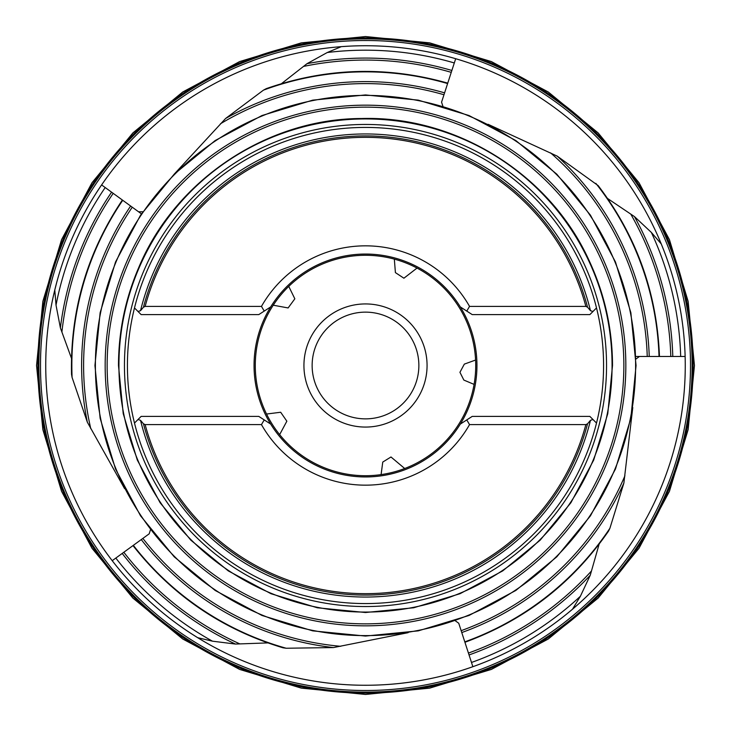 <?xml version="1.0" encoding="UTF-8"?>
<svg xmlns="http://www.w3.org/2000/svg" width="731" height="731" viewBox="0 0 731 731"><rect width="100%" height="100%" fill="white"/><g stroke="black" fill="none" stroke-linecap="round" stroke-linejoin="round"><path stroke-width="1.1" d="M632.772 407.523L623.863 483.136L609.901 528.294L608.484 531.199C572.327 583.347 524.483 620.372 464.925 642.284M455.249 620.738L458.739 623.241L464.889 642.156M408.117 632.68L333.464 647.565L286.196 648.242L282.998 647.794C222.233 629.528 172.233 595.454 132.987 545.591M150.485 529.728L149.188 533.822L133.097 545.509M124.562 488.591L87.336 422.189L72.086 377.452L71.528 374.272C70.121 310.83 87.071 252.752 122.369 200.02M142.865 211.762L138.57 211.789L122.735 200.285A293.652 293.652 0 0 0 72.086 377.452M173.978 174.398L225.623 118.468L263.462 90.141L266.312 88.625C326.218 67.691 386.69 65.854 447.747 83.133M442.913 106.251L441.561 102.185L447.61 83.562A293.652 293.652 0 0 0 263.462 90.141M488.07 124.297L557.214 156.132L598.177 185.61C636.591 236.113 657.023 293.058 659.463 356.472M635.979 359.012L639.433 356.472L659.325 356.472M133.663 545.107L112.218 560.686A319.767 319.767 0 0 1 455.687 58.718A319.767 319.767 0 0 1 572.483 609.234L566.635 614.086M267.829 642.905L235.446 644.057L212.456 641.178L197.653 637.67A319.767 319.767 0 0 1 112.218 560.686M464.669 641.489L472.866 666.699A319.767 319.767 0 0 1 197.653 637.67L191.239 633.613M690.503 365.5A325.003 325.003 0 0 1 365.5 690.503A325.003 325.003 0 0 1 40.497 365.5A325.003 325.003 0 0 1 365.5 40.497A325.003 325.003 0 0 1 690.503 365.5M692.12 365.5A326.62 326.62 0 0 1 365.5 692.12A326.62 326.62 0 0 1 38.88 365.5A326.62 326.62 0 0 1 365.5 38.88A326.62 326.62 0 0 1 692.12 365.5M693.116 365.5A327.616 327.616 0 0 1 365.5 693.116A327.616 327.616 0 0 1 37.884 365.5A327.616 327.616 0 0 1 365.5 37.884A327.616 327.616 0 0 1 693.116 365.5M123.046 200.504L101.6 184.925M71.483 358.336L60.39 327.89L56.022 305.138L54.779 289.979L56.662 282.614M447.491 83.928L455.632 58.891M281.462 83.663L306.983 63.698L327.278 52.513L341.313 46.647L348.888 46.163M658.631 356.472L685.139 356.472M607.571 198.485L634.453 216.586L651.358 232.431L661.272 243.962L664.068 251.025M141.43 213.863L130.648 206.032A283.884 283.884 0 0 0 87.336 422.189M61.925 331.801A305.439 305.439 0 0 1 113.195 193.349L111.587 192.189A307.422 307.422 0 0 0 60.39 327.89M441.561 102.185L444.594 92.855A283.884 283.884 0 0 0 225.623 118.468M303.74 66.375A305.439 305.439 0 0 1 451.255 72.351L451.868 70.459A307.422 307.422 0 0 0 306.983 63.698M635.906 356.472L649.238 356.472A283.884 283.884 0 0 0 557.214 156.132M630.899 214.329A305.439 305.439 0 0 1 670.802 356.472L672.794 356.472A307.422 307.422 0 0 0 634.453 216.586M572.483 609.234A319.767 319.767 0 0 1 472.866 666.699A319.767 319.767 0 0 0 572.483 609.234L580.396 596.24A315.308 315.308 0 0 1 471.486 662.469M599.146 544.111L590.237 575.27L580.396 596.24M134.486 423.057A238.078 238.078 0 0 0 596.514 423.057L592.969 419.503L590.465 420.334A231.553 231.553 0 0 1 140.535 420.334L138.031 419.503L134.486 423.057A238.078 238.078 0 0 1 365.5 127.422A238.078 238.078 0 0 1 596.514 423.057A238.078 238.078 0 0 1 134.486 423.057L134.659 422.874M134.486 307.943L138.031 311.497L140.535 310.666A231.553 231.553 0 0 1 590.465 310.666L592.969 311.497L596.514 307.943A238.078 238.078 0 0 0 134.486 307.943M140.535 310.666L143.45 307.212L145.14 306.39L261.46 306.39A119.656 119.656 0 0 1 469.54 306.39L585.86 306.39L587.55 307.212L590.465 310.666M138.031 311.497L141.138 314.604L258.783 314.604L270.689 306.919A111.45 111.45 0 0 1 460.311 306.919L472.217 314.604L589.862 314.604L592.969 311.497M264.229 311.086L261.46 306.39M469.54 306.39L466.771 311.086M461.435 307.65L460.311 306.919A111.45 111.45 0 0 1 460.311 424.081A111.45 111.45 0 0 1 270.689 424.081L258.783 416.396L141.138 416.396L138.031 419.503M269.565 423.35L270.689 424.081A111.45 111.45 0 0 1 270.689 306.919L269.565 307.65M255.283 365.5A110.217 110.217 0 0 1 365.5 255.283A110.217 110.217 0 0 1 475.717 365.5A110.217 110.217 0 0 1 365.5 475.717A110.217 110.217 0 0 1 255.283 365.5M273.239 305.211L288.124 307.943L294.84 298.805L288.754 286.397M394.329 259.121L395.407 272.608L403.905 278.209L417.017 268.067M475.579 360.045L464.34 364.111L459.936 372.298L463.856 380.074L474.081 384.387M590.465 420.334L587.55 423.788L585.86 424.61A228.145 228.145 0 0 1 145.14 424.61L143.45 423.788L140.535 420.334M592.969 419.503L589.862 416.396L472.217 416.396L466.771 419.914L469.54 424.61L585.86 424.61M469.54 424.61A119.656 119.656 0 0 1 261.46 424.61L264.229 419.914M145.14 424.61L261.46 424.61M466.771 419.914L460.311 424.081M404.7 468.507L390.984 456.985L382.761 462.065L381.089 474.611M279.653 434.616L286.854 421.193L280.677 412.247L266.55 414.038M303.932 365.5A61.568 61.568 0 0 1 365.5 303.932A61.568 61.568 0 0 1 427.068 365.5A61.568 61.568 0 0 1 365.5 427.068A61.568 61.568 0 0 1 303.932 365.5M312.137 365.5A53.363 53.363 0 0 1 365.5 312.137A53.363 53.363 0 0 1 418.863 365.5A53.363 53.363 0 0 1 365.5 418.863A53.363 53.363 0 0 1 312.137 365.5M149.188 533.822L141.257 539.579A283.884 283.884 0 0 0 333.464 647.565M239.64 643.801A305.439 305.439 0 0 1 123.813 552.261L122.205 553.431A307.422 307.422 0 0 0 235.446 644.057M458.739 623.241L461.773 632.562A283.884 283.884 0 0 0 623.863 483.136M591.288 571.194A305.439 305.439 0 0 1 468.434 653.066L469.046 654.958A307.422 307.422 0 0 0 590.237 575.27M623.854 365.5A258.354 258.354 0 0 1 365.5 623.854A258.354 258.354 0 0 1 107.146 365.5A258.354 258.354 0 0 1 365.5 107.146A258.354 258.354 0 0 1 623.854 365.5M625.837 365.5A260.337 260.337 0 0 1 365.5 625.837A260.337 260.337 0 0 1 105.163 365.5A260.337 260.337 0 0 1 365.5 105.163A260.337 260.337 0 0 1 625.837 365.5M635.614 365.5A270.114 270.114 0 0 1 365.5 635.614A270.114 270.114 0 0 1 95.386 365.5A270.114 270.114 0 0 1 365.5 95.386A270.114 270.114 0 0 1 635.614 365.5M624.914 475.817A281.892 281.892 0 0 1 461.151 630.67M340.747 646.305A281.892 281.892 0 0 1 142.865 538.409M90.79 428.731A281.892 281.892 0 0 1 132.256 207.202M220.47 123.777A281.892 281.892 0 0 1 443.973 94.747M550.58 152.87A281.892 281.892 0 0 1 647.246 356.472M286.196 648.242A293.652 293.652 0 0 1 133.344 545.335M212.456 641.178A315.308 315.308 0 0 1 115.818 558.064M693.034 365.5A327.534 327.534 0 0 1 365.5 693.034A327.534 327.534 0 0 1 37.966 365.5A327.534 327.534 0 0 1 365.5 37.966A327.534 327.534 0 0 1 693.034 365.5M56.022 305.138A315.308 315.308 0 0 1 105.2 187.547M327.278 52.513A315.308 315.308 0 0 1 454.307 62.957M595.847 183.371A293.652 293.652 0 0 1 659.015 356.472M651.358 232.431A315.308 315.308 0 0 1 680.68 356.472M609.901 528.294A293.652 293.652 0 0 1 464.788 641.864M612.066 365.5A246.566 246.566 0 0 1 365.5 612.066A246.566 246.566 0 0 1 118.934 365.5A246.566 246.566 0 0 1 365.5 118.934A246.566 246.566 0 0 1 612.066 365.5M606.547 365.5A241.047 241.047 0 0 1 365.5 606.547A241.047 241.047 0 0 1 124.453 365.5A241.047 241.047 0 0 1 365.5 124.453A241.047 241.047 0 0 1 606.547 365.5M143.45 307.212A229.571 229.571 0 0 1 587.55 307.212M145.14 306.39A228.145 228.145 0 0 1 585.86 306.39M587.55 423.788A229.571 229.571 0 0 1 143.45 423.788M94.939 365.5L100.138 418.278L115.535 469.037L140.535 515.812L174.188 556.812L215.179 590.456L261.954 615.456L312.713 630.862L365.491 636.061L418.278 630.862L469.028 615.465L515.803 590.465L556.803 556.821L590.456 515.821L615.456 469.046L630.862 418.287L636.061 365.5L630.862 312.713L615.456 261.954L590.456 215.179L556.803 174.179L515.803 140.535L469.028 115.535L418.278 100.138L365.491 94.939L312.713 100.147L261.954 115.544L215.179 140.544L174.188 174.188L140.535 215.188L115.535 261.963L100.138 312.722L94.939 365.5M694.45 365.5L688.127 429.673L669.413 491.387L639.013 548.25L598.104 598.104L548.259 639.013L491.387 669.413L429.682 688.127L365.509 694.45L301.327 688.127L239.622 669.413L182.75 639.013L132.905 598.104L91.996 548.259L61.596 491.387L42.873 429.682L36.55 365.5L42.873 301.318L61.596 239.613L91.996 182.741L132.905 132.896L182.75 91.987L239.622 61.587L301.327 42.873L365.5 36.55L429.682 42.873L491.387 61.587L548.259 91.987L598.104 132.896L639.013 182.741L669.413 239.613L688.127 301.327L694.45 365.5M118.486 365.5L123.228 413.691L137.291 460.027L160.116 502.736L190.837 540.163L228.264 570.884L270.973 593.709L317.309 607.772L365.5 612.514L413.682 607.772L460.027 593.709L502.727 570.884L540.163 540.172L570.884 502.745L593.709 460.037L607.772 413.691L612.514 365.5C612.414 328.712 604.574 293.652 589.003 260.327C549.922 174.206 456.053 115.608 361.617 118.523C267.144 118.577 175.166 180.1 138.799 267.4C125.33 298.714 118.559 331.417 118.486 365.5"/></g></svg>
